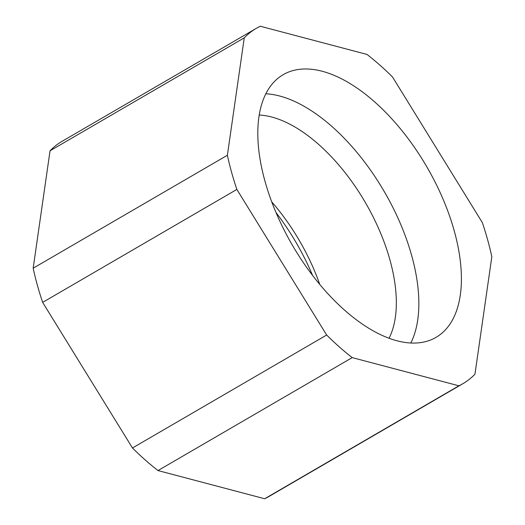 <?xml version="1.0" encoding="UTF-8"?>
<svg xmlns="http://www.w3.org/2000/svg" width="525" height="525" viewBox="0 0 525 525"><rect width="100%" height="100%" fill="white"/><g stroke="black" fill="none" stroke-linecap="round" stroke-linejoin="round"><path stroke-width="0.79" d="M256.279 28.37A205.511 105.23 -120.2 0 0 244.256 37.846L50.046 150.8A205.511 105.23 -120.2 0 1 62.075 141.33L256.279 28.37A205.511 105.23 -120.2 0 1 260.315 26.25L367.001 54.436A205.511 105.23 -120.2 0 1 392.536 77.017L482.35 222.613A205.511 105.23 -120.2 0 1 487.653 239.853A205.511 105.23 -120.2 0 1 491.827 256.791L474.954 374.2A205.511 105.23 -120.2 0 1 462.925 383.67A205.511 105.23 -120.2 0 1 458.896 385.796L264.685 498.75A205.511 105.23 -120.2 0 0 268.721 496.63L462.925 383.67M50.046 150.8L33.173 268.209L227.384 155.256L244.256 37.846M276.019 212.579A149.461 76.532 -120.2 0 1 312.578 275.435M132.464 447.983L326.675 335.029A205.511 105.23 -120.2 0 0 352.209 357.61L157.999 470.564A205.511 105.23 -120.2 0 1 132.464 447.983L42.65 302.387A205.511 105.23 -120.2 0 1 33.173 268.209M326.675 335.029L236.86 189.427L42.65 302.387M236.86 189.427A205.511 105.23 -120.2 0 1 227.384 155.256M271.753 201.895A136.014 69.641 -120.2 0 1 319.751 284.425M157.999 470.564L264.685 498.75M352.209 357.61L458.896 385.796M322.232 71.269A151.955 77.805 -120.2 0 1 442.89 198.765A151.955 77.805 -120.2 0 1 435.999 337.378A151.955 77.805 -120.2 0 1 396.972 340.777A151.955 77.805 -120.2 0 1 276.321 213.275A151.955 77.805 -120.2 0 1 283.211 74.668A151.955 77.805 -120.2 0 1 322.232 71.269M410.812 343.002A151.955 77.805 59.8 0 0 411.738 255.78A151.955 77.805 59.8 0 0 279.694 96.016A151.955 77.805 59.8 0 0 265.86 93.785M259.232 115.034A136.014 69.641 -120.2 0 1 271.779 117.036A136.014 69.641 -120.2 0 1 389.97 260.039A136.014 69.641 -120.2 0 1 389.064 338.264"/></g></svg>

